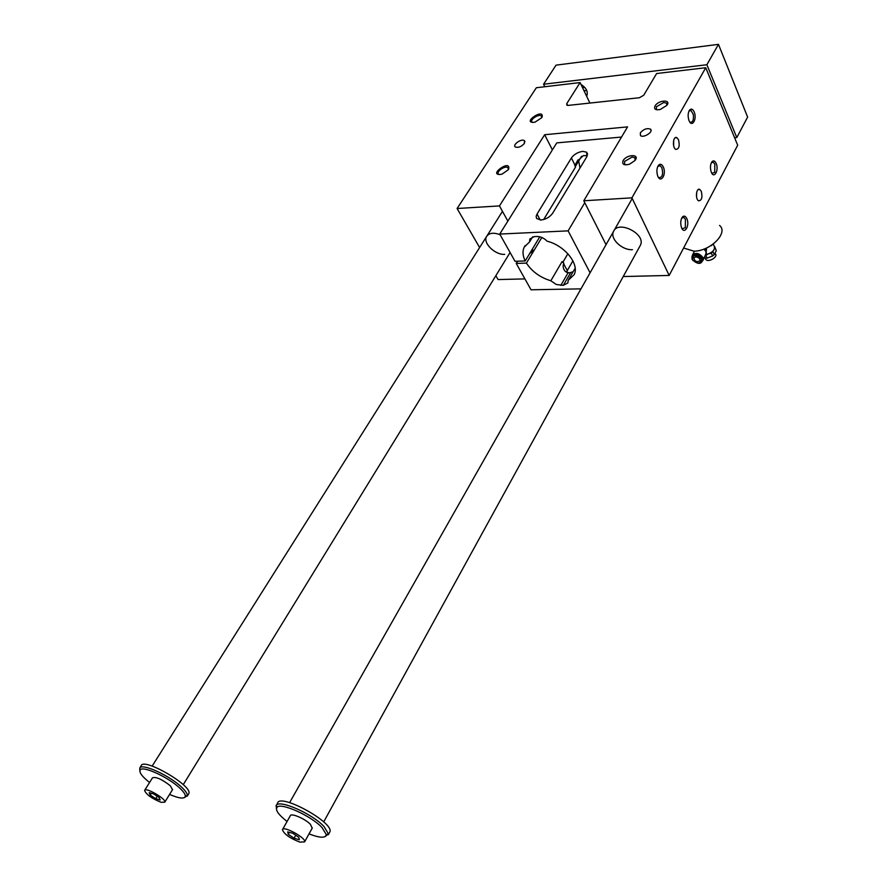 <?xml version="1.0" encoding="UTF-8"?>
<svg xmlns="http://www.w3.org/2000/svg" width="887" height="887" viewBox="0 0 887 887"><rect width="100%" height="100%" fill="white"/><g stroke="black" fill="none" stroke-linecap="round" stroke-linejoin="round"><path stroke-width="1.33" d="M639.937 246.12L640.414 245.233C646.301 234.101 618.106 219.721 613.516 231.496C609.657 238.592 622.075 250.456 632.431 249.679M705.753 67.722L656.613 73.532L643.729 95.242L639.472 97.725L568.212 105.398L566.793 105.143L566.771 103.602L580.098 82.569L536.358 87.735L457.093 208.5L499.459 205.917L544.662 134.724L627.552 126.885L583.801 200.772L631.921 197.845L705.753 67.722L737.685 145.235L669.175 275.436L631.921 197.845M711.529 245.677L712.15 244.834M713.436 250.611L711.33 253.172L712.605 255.988L707.15 258.095L705.586 255.323M711.33 253.172L709.323 253.693M707.638 254.358L705.875 255.29M704.688 257.075L705.187 258.161L707.15 258.095M705.187 258.161L704.3 257.829M714.678 246.619L716.264 250.711L714.257 254.636L712.605 255.988M712.993 251.819L714.257 254.636M705.875 254.769C713.015 252.518 715.698 249.402 713.913 245.422L713.281 244.014M711.163 245.488L712.583 244.524M706.54 248.183L706.296 250.888M705.176 248.604L706.152 250.855M695.741 256.864C698.712 257.308 700.109 258.605 699.954 260.767C696.783 262.43 694.743 261.488 693.834 257.917L695.741 256.864M696.306 254.469L701.24 256.942M692.182 256.343L692.403 255.19C695.707 252.274 699.222 253.05 702.947 257.529L703.103 260.168L702.127 261.332M552.39 149.892L544.662 134.724M621.532 137.053L556.77 142.885L499.736 234.068L515.025 261.288L525.204 260.955L539.784 236.796M689.72 121.918L690.197 122.251C692.791 122.439 693.834 119.867 693.324 114.545L691.04 110.487L688.977 111.063L689.654 109.966C691.261 108.391 692.747 109.001 694.122 111.806C697.437 119.102 691.76 128.438 688.911 120.288C687.68 116.119 687.924 112.682 689.654 109.966M500.102 234.722C493.516 232.272 488.992 232.882 486.542 236.563C482.65 242.96 495.123 255.123 504.692 254.347M658.387 177.267L658.952 177.688C662.434 177.455 663.398 174.129 661.846 167.732L660.216 165.736L657.81 166.39M701.273 191.304C702.67 197.346 701.783 200.517 698.612 200.817C695.02 199.131 696.273 187.235 699.799 189.463L701.273 191.304M696.694 192.169L696.528 196.781M517.587 261.199L516.234 263.428L526.401 263.106C532.045 271.622 540.194 277.509 550.838 280.78L556.282 284.494L563.312 285.337L567.88 282.942L568.157 280.381L574.122 274.693C579.799 264.37 564.742 245.466 547.068 241.186C544.053 238.082 540.638 236.507 536.823 236.474L534.273 236.596L529.849 239.002L529.55 241.929L532.632 236.851M537.034 214.077L571.394 157.975C574.055 154.327 577.836 152.132 582.715 151.378L586.629 152.165L586.839 156.711L552.69 213.202C549.862 217.104 545.948 219.377 540.948 220.02L536.602 218.49L536.158 216.295L537.034 214.077L540.227 220.031M543.676 219.544L575.541 167.066L574.809 165.603L577.947 159.937M587.327 155.735L583.413 155.602L577.149 161.234M575.308 166.601L581.573 156.289M590.088 272.808L568.123 230.864L499.736 234.068M568.123 230.864L584.777 202.691M563.09 261.898L563.833 263.295L562.036 261.632L563.09 261.898L567.868 253.737M572.913 260.856L567.292 270.568L563.611 263.694C562.646 266.643 563.278 269.282 565.507 271.599L569.254 272.908L573.146 271.732M550.838 280.78L562.036 261.632M568.157 280.381L575.164 268.207M567.292 270.568L566.56 272.364M532.355 249.103C533.342 250.478 532.477 251.919 529.739 253.427M541.835 237.483L526.401 263.106M516.234 263.428L531.036 289.794L580.985 288.863M529.55 241.929L524.217 247.151C522.343 251.143 522.676 255.744 525.204 260.955M578.712 161.002L579.976 168.064M666.891 105.276L666.547 103.125L663.664 102.537L656.369 106.784L656.491 109.423L657.278 109.844M663.265 166.9C666.98 174.628 660.272 184.452 657.489 175.271C656.435 171.147 656.801 167.798 658.553 165.215C660.25 163.574 661.824 164.139 663.265 166.9M682.081 228.713L685.329 227.771L685.396 219.3L683.955 217.515L681.748 218.014M686.782 218.512C690.274 225.753 683.988 235.643 681.327 227.017C680.262 222.77 680.673 219.377 682.569 216.838C684.121 215.508 685.529 216.062 686.782 218.512M678.488 139.714C679.974 145.889 679.076 149.116 675.816 149.404C672.013 147.719 673.089 135.434 676.848 137.662L678.488 139.714M716.142 163.374C719.279 170.26 713.913 179.629 711.197 171.923C709.977 167.676 710.276 164.228 712.117 161.578C713.591 160.27 714.933 160.869 716.142 163.374M623.228 276.544L669.175 275.436M495.855 275.691L498.095 279.56L524.927 278.906M606.043 244.668L583.801 200.772M524.405 143.395L524.361 140.623C521.467 138.261 512.021 144.98 515.369 147.02C518.429 147.907 521.434 146.699 524.405 143.395M640.336 132.817C643.563 129.158 646.933 127.928 650.437 129.136C653.93 131.631 643.53 138.383 640.492 135.589L640.336 132.817M508.373 169.683L508.617 169.284C511.444 157.953 485.987 176.735 501.964 174.196L508.373 169.683M541.791 117.672L542.001 117.328C544.906 106.972 520.27 123.925 534.894 122.218L541.791 117.672M623.129 160.647C626.699 154.094 640.469 153.906 634.948 160.525L629.471 164.228C623.916 165.592 621.809 164.394 623.129 160.647M655.016 105.996C658.309 99.921 671.781 99.222 666.78 105.42L660.316 109.467C655.537 110.354 653.774 109.201 655.016 105.996M589.91 103.058L580.098 82.569M479.612 247.54L457.093 208.5M507.852 221.096L499.459 205.917M635.192 160.192L634.759 157.675L632.032 157.088L624.526 161.456L624.736 164.439L625.69 164.893M532.799 122.473L532.244 122.206C529.029 120.144 538.564 113.569 541.336 115.942L541.802 117.661M499.459 174.595L498.804 174.307C495.256 172.255 504.781 165.237 507.874 167.621L508.428 169.605M711.884 173.331L714.722 172.4L714.8 164.15L713.281 162.221L711.374 162.676M673.688 140.279L673.632 145.712M683.589 248.05L694.022 251.165C710.487 251.187 728.704 232.716 719.568 225.442M692.104 256.509L693.634 254.835C697.526 253.97 700.453 255.323 702.415 258.915L702.216 261.166M704.189 248.992L706.052 251.287L706.362 253.338M705.287 258.228L705.93 259.636C708.935 262.74 718.636 256.487 715.199 253.671L715.088 253.416M716.264 250.711L714.844 246.974M312.18 828.192L310.461 824.389C305.217 818.756 290.748 812.614 290.282 815.796L282.609 829.4M309.02 833.902C319.808 838.027 325.562 838.27 326.316 834.623L322.036 827.571C310.86 815.486 279.782 801.781 276.877 807.525C275.38 810.363 278.784 815.009 287.078 821.473M544.806 86.738L543.576 84.243L556.06 65.139L718.47 44.35L706.884 64.74L736.798 137.563L734.591 137.751M718.47 44.35L747.619 117.084L736.798 137.563M294.074 838.226L288.264 834.312L287.687 831.873L292.954 833.359L298.797 837.306L299.34 839.723L294.074 838.226L295.737 835.244M161.201 802.336C151.854 798.566 146.311 794.597 144.57 790.428C145.28 786.714 166.523 799.032 164.794 802.158L161.201 802.336M172.477 789.718L170.359 785.793C162.022 779.296 156.079 776.624 152.509 777.799L144.725 790.184M169.561 794.442C179.329 798.577 184.585 799.143 185.339 796.116C185.35 794.342 183.642 791.803 180.205 788.51C169.062 777.522 142.707 765.337 140.224 769.949C138.926 772.322 142.031 776.502 149.559 782.489M184.452 797.59L187.379 795.539C187.401 793.665 185.605 790.982 181.979 787.512C170.226 775.892 142.386 763.031 139.78 767.931L139.847 770.947M159.172 797.59L160.192 799.974L155.713 798.699L150.213 795.04L149.16 792.645L153.639 793.92L159.172 797.59M188.443 794.198L188.809 793.61C193.166 785.96 142.885 756.788 141.088 765.913L139.891 767.809M329.476 832.638L329.864 831.917C334.554 822.67 279.394 792.49 277.531 803.245L276.378 805.263M325.097 836.629L328.467 833.946L323.977 826.496C312.191 813.712 279.361 799.254 276.3 805.352L276.422 809.066M155.713 798.699L157.21 796.282M150.213 795.04L151.322 793.255M672.701 71.625L675.706 71.27M586.617 96.195L586.784 95.918C588.247 91.649 586.318 87.835 581.007 84.465M576.04 83.045L573.301 83.367M586.861 90.74L583.89 90.485M582.227 87.015L585.054 87.713M543.576 84.243L706.884 64.74M299.873 842.129C289.838 838.226 284.028 834.079 282.443 829.689C283.186 825.309 306.492 838.104 304.618 841.874L299.873 842.129M288.264 834.312L289.362 832.35M705.387 248.515L706.063 251.298M571.394 157.975L575.031 165.237M560.806 285.392L568.046 272.852M563.312 285.337L570.563 272.786M567.658 105.42L566.771 103.602M693.013 260.678L691.949 256.798C693.567 252.374 704.145 257.297 702.049 261.488L698.08 263.217M692.237 259.492C693.057 254.447 696.162 254.358 701.562 259.204C700.708 264.226 697.603 264.326 692.237 259.492M703.901 249.103L706.008 251.586L705.997 254.536M706.462 250.566L706.163 251.132M691.04 110.487L689.41 110.642M660.216 165.736L658.342 165.88M699.799 189.463L698.18 189.563M532.167 249.413L532.777 250.511M587.637 154.238L586.629 152.165M532.832 250.045L532.333 249.136M525.193 245.555L524.217 247.151M666.547 103.125L667.091 104.378M657.877 166.312L658.553 165.215M683.955 217.515L682.203 217.603M681.848 217.903L682.569 216.838M634.759 157.675L635.447 159.139M541.336 115.942L541.89 117.04M507.874 167.621L508.539 168.874M650.437 129.136L651.047 130.478M524.361 140.623L524.96 141.776M713.281 162.221L711.751 162.343M711.407 162.643L712.117 161.578M676.848 137.662L675.118 137.818M702.36 260.878L702.049 261.488C701.916 262.086 699.388 266.422 692.104 259.459L691.949 256.798M694.51 251.143L692.559 254.879M706.407 252.762L703.103 260.168M705.254 258.161L705.93 259.636M164.794 802.158L172.632 789.463M185.339 796.116L187.379 795.539M140.224 769.949L139.78 767.931M188.809 793.61L187.268 796.138M276.312 805.385L275.957 805.995M329.864 831.917L328.345 834.711M326.316 834.623L328.467 833.946M276.877 807.525L276.3 805.352M502.463 211.361L152.154 766.091M510.092 252.507L183.243 784.673M632.231 198.488L289.617 802.624M640.414 245.233L323.7 821.916M304.618 841.874L312.346 827.893"/></g></svg>

